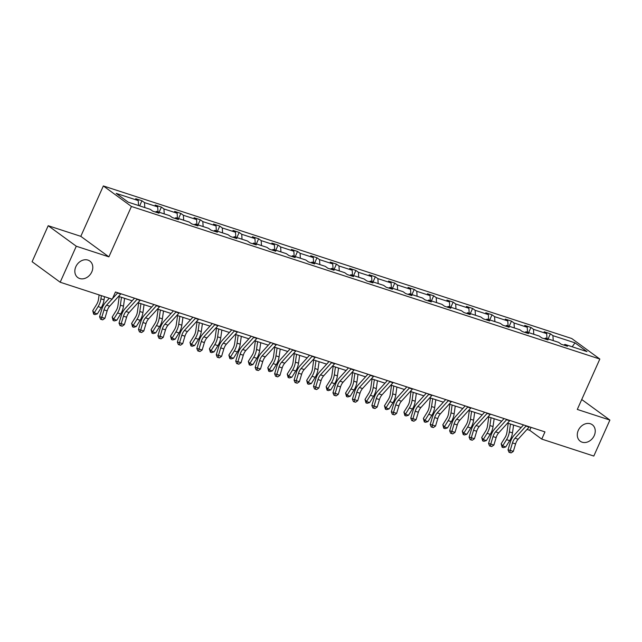 <?xml version="1.0" encoding="UTF-8"?>
<svg xmlns="http://www.w3.org/2000/svg" width="642" height="642" viewBox="0 0 642 642"><rect width="100%" height="100%" fill="white"/><g stroke="black" fill="none" stroke-linecap="round" stroke-linejoin="round"><path stroke-width="0.96" d="M91.798 271.911A10.208 8.25 -53.8 0 1 77.794 277.553A10.208 8.25 -53.8 0 1 75.836 266.711A10.208 8.25 -53.8 0 1 89.84 261.061A10.208 8.25 -53.8 0 1 91.798 271.911M594.243 435.581A10.208 8.25 -53.8 0 1 580.24 441.223A10.208 8.25 -53.8 0 1 578.29 430.381A10.208 8.25 -53.8 0 1 592.285 424.731A10.208 8.25 -53.8 0 1 594.243 435.581M48.198 225.719L76.286 246.231L108.891 256.856L80.804 236.336L48.198 225.719L32.1 261.711L60.188 282.231L112.238 299.188L115.456 291.99L544.97 431.897L541.744 439.096L593.802 456.053L609.9 420.061L581.732 399.517M80.804 236.336L103.346 185.947L571.757 338.527L599.837 359.047L131.425 206.467L103.346 185.947M76.286 246.231L60.188 282.231M138.544 205.528L138.255 200.577L135.719 198.723L141.946 200.753L139.651 205.889M553.219 340.605L552.931 335.654L574.999 342.844L586.989 351.607L564.928 344.417L567.464 346.279L561.236 344.248L558.692 342.387L545.475 338.085L548.019 339.939L541.784 337.909L539.24 336.055L526.023 331.745L528.567 333.607L522.331 331.577L519.795 329.715L506.578 325.414L509.122 327.268L502.887 325.237L500.343 323.383L487.126 319.074L489.669 320.936L483.434 318.905L480.89 317.044L467.681 312.742L470.217 314.596L463.989 312.566L461.446 310.712L448.228 306.403L450.772 308.264L444.537 306.234L441.993 304.372L428.776 300.071L431.32 301.925L425.084 299.894L422.54 298.04L409.331 293.731L411.875 295.593L405.64 293.563L403.096 291.701L389.879 287.399L392.423 289.253L386.187 287.223L383.643 285.369L370.426 281.06L372.97 282.921L366.734 280.891L364.199 279.029L350.981 274.728L353.525 276.582L347.29 274.551L344.746 272.698L331.529 268.388L334.073 270.25L327.837 268.22L325.293 266.358L312.084 262.056L314.62 263.91L308.393 261.88L305.849 260.026L292.632 255.717L295.176 257.578L288.94 255.548L286.396 253.686L273.179 249.385L275.723 251.239L269.488 249.208L266.952 247.355L253.734 243.045L256.278 244.907L250.043 242.877L247.499 241.015L234.282 236.713L236.826 238.567L230.59 236.537L228.046 234.683L214.837 230.374L217.373 232.235L211.146 230.205L208.602 228.343L195.385 224.042L197.929 225.896L191.693 223.865L189.149 222.012L175.932 217.702L178.476 219.564L172.241 217.534L169.697 215.672L156.488 211.37L159.031 213.224L152.796 211.194L150.252 209.34L128.183 202.15L116.194 193.386L138.255 200.577M144.779 207.559L144.49 202.607L141.946 200.753M144.49 202.607L157.707 206.909L155.163 205.055L161.399 207.085L159.104 212.221M164.224 213.89L163.943 208.947L161.399 207.085M163.943 208.947L177.16 213.248L174.616 211.387L180.851 213.425L178.548 218.561M183.676 220.23L183.387 215.279L180.851 213.425M183.387 215.279L196.604 219.58L194.061 217.726L200.296 219.757L198.001 224.893M203.129 226.562L202.84 221.618L200.296 219.757M202.84 221.618L216.057 225.92L213.513 224.058L219.749 226.096L217.453 231.224M222.573 232.902L222.292 227.95L219.749 226.096M222.292 227.95L235.51 232.252L232.966 230.398L239.193 232.428L236.898 237.564M242.026 239.233L241.737 234.282L239.193 232.428M241.737 234.282L254.954 238.591L252.41 236.729L258.646 238.76L256.351 243.896M261.471 245.573L261.19 240.622L258.646 238.76M261.19 240.622L274.407 244.923L271.863 243.069L278.098 245.1L275.795 250.236M280.923 251.905L280.642 246.953L278.098 245.1M280.642 246.953L293.851 251.263L291.316 249.401L297.543 251.431L295.248 256.567M300.376 258.245L300.087 253.293L297.543 251.431M300.087 253.293L313.304 257.594L310.76 255.741L316.996 257.771L314.7 262.907M319.82 264.576L319.539 259.625L316.996 257.771M319.539 259.625L332.757 263.934L330.213 262.072L336.448 264.103L334.145 269.239M339.273 270.908L338.984 265.965L336.448 264.103M338.984 265.965L352.201 270.266L349.657 268.412L355.893 270.442L353.598 275.578M358.726 277.248L358.437 272.296L355.893 270.442M358.437 272.296L371.654 276.606L369.11 274.744L375.345 276.774L373.05 281.91M378.17 283.579L377.889 278.636L375.345 276.774M377.889 278.636L391.098 282.937L388.562 281.084L394.79 283.114L392.495 288.25M397.623 289.919L397.334 284.968L394.79 283.114M397.334 284.968L410.551 289.277L408.007 287.415L414.242 289.446L411.947 294.582M417.067 296.251L416.786 291.308L414.242 289.446M416.786 291.308L430.004 295.609L427.46 293.755L433.695 295.785L431.392 300.921M436.52 302.591L436.239 297.639L433.695 295.785M436.239 297.639L449.448 301.949L446.904 300.087L453.14 302.117L450.844 307.253M455.972 308.922L455.684 303.979L453.14 302.117M455.684 303.979L468.901 308.28L466.357 306.427L472.592 308.457L470.297 313.593M475.417 315.262L475.136 310.311L472.592 308.457M475.136 310.311L488.353 314.62L485.809 312.758L492.037 314.789L489.742 319.925M494.87 321.594L494.581 316.65L492.037 314.789M494.581 316.65L507.798 320.952L505.254 319.098L511.489 321.128L509.194 326.264M514.322 327.934L514.033 322.982L511.489 321.128M514.033 322.982L527.251 327.292L524.707 325.43L530.942 327.46L528.639 332.596M533.767 334.265L533.486 329.322L530.942 327.46M533.486 329.322L546.695 333.623L544.159 331.77L550.387 333.8L548.091 338.936M552.931 335.654L550.387 333.8M155.412 212.045L156.488 211.37M157.996 211.86L157.707 206.909M174.857 218.384L175.932 217.702M177.441 218.2L177.16 213.248M194.309 224.716L195.385 224.042M196.893 224.531L196.604 219.58M213.754 231.056L214.837 230.374M216.338 230.863L216.057 225.92M233.207 237.388L234.282 236.713M235.791 237.203L235.51 232.252M252.659 243.727L253.734 243.045M255.243 243.535L254.954 238.591M272.104 250.059L273.179 249.385M274.688 249.874L274.407 244.923M291.556 256.399L292.632 255.717M294.14 256.206L293.851 251.263M311.009 262.73L312.084 262.056M313.593 262.546L313.304 257.594M330.453 269.07L331.529 268.388M333.038 268.878L332.757 263.934M349.906 275.402L350.981 274.728M352.49 275.217L352.201 270.266M369.351 281.742L370.426 281.06M371.935 281.549L371.654 276.606M388.803 288.073L389.879 287.399M391.387 287.889L391.098 282.937M408.256 294.413L409.331 293.731M410.84 294.221L410.551 289.277M427.7 300.745L428.776 300.071M430.284 300.56L430.004 295.609M447.153 307.085L448.228 306.403M449.737 306.892L449.448 301.949M466.598 313.416L467.681 312.742M469.182 313.232L468.901 308.28M486.05 319.756L487.126 319.074M488.634 319.564L488.353 314.62M505.503 326.088L506.578 325.414M508.087 325.903L507.798 320.952M524.947 332.428L526.023 331.745M527.531 332.235L527.251 327.292M544.4 338.759L545.475 338.085M546.984 338.575L546.695 333.623M563.853 345.099L564.928 344.417M108.891 256.856L131.425 206.467M599.837 359.047L577.294 409.435L609.9 420.061M527.018 429.426L529.714 430.309L541.744 439.096M118.577 296.379L132.156 300.801M138.022 302.711L151.608 307.141M157.475 309.051L171.061 313.473M176.927 315.382L190.505 319.812M196.372 321.722L209.958 326.144M215.824 328.054L229.403 332.484M235.269 334.394L248.855 338.815M254.722 340.725L268.308 345.155M274.174 347.065L287.752 351.487M293.619 353.397L307.205 357.827M313.071 359.737L326.65 364.158M332.516 366.068L346.102 370.498M351.968 372.408L365.555 376.83M371.421 378.74L384.999 383.17M390.866 385.08L404.452 389.501M410.318 391.411L423.905 395.841M429.771 397.751L443.349 402.173M449.215 404.083L462.802 408.513M468.668 410.423L482.246 414.844M488.113 416.754L501.699 421.184M507.565 423.094L521.152 427.516M531.038 427.363L529.714 430.309M572.191 346.784L574.999 342.844M529.369 426.818A5.585 3.178 108 0 1 529.128 427.099L518.126 439.232A7.977 4.542 -72 0 0 515.582 443.927L513.335 451.39L510.221 450.371L509.892 452.498L509.01 452.273L511.144 452.899L509.892 452.498M526.247 425.798A5.585 3.178 108 0 1 526.007 426.087L515.012 438.213A7.977 4.542 -72 0 0 512.468 442.908L510.221 450.371L508.015 449.817L510.254 442.354A11.965 6.813 108 0 1 514.082 435.316L523.511 424.908M508.015 449.817L509.01 452.273M511.144 452.899L513.335 451.39M508.215 423.303L506.939 432.315A7.977 4.542 108 0 1 505.061 437.499L501.169 443.758L502.662 445.909L506.554 439.65A11.965 6.813 -72 0 0 509.363 431.873L510.478 424.041M502.116 447.233L502.662 445.909L505.776 446.928L503.36 447.643L502.116 447.233L501.169 443.758M505.776 446.928L509.676 440.669A11.965 6.813 -72 0 0 512.476 432.885L513.592 425.06M509.917 420.478A5.585 3.178 108 0 1 509.676 420.767L498.682 432.893A7.977 4.542 -72 0 0 496.13 437.587L493.891 445.05L490.769 444.039L490.448 446.158L489.565 445.941L491.692 446.567L490.448 446.158M506.803 419.467A5.585 3.178 108 0 1 506.562 419.748L495.56 431.881A7.977 4.542 -72 0 0 493.016 436.576L490.769 444.039L488.562 443.486L490.809 436.022A11.965 6.813 108 0 1 494.629 428.984L504.066 418.576M488.562 443.486L489.565 445.941M491.692 446.567L493.891 445.05M490.464 414.146A5.585 3.178 108 0 1 490.223 414.427L479.229 426.561A7.977 4.542 -72 0 0 476.685 431.255L474.438 438.719L471.324 437.7L470.995 439.826L470.113 439.601L472.239 440.235L470.995 439.826M487.35 413.127A5.585 3.178 108 0 1 487.109 413.416L476.115 425.542A7.977 4.542 -72 0 0 473.563 430.236L471.324 437.7L469.109 437.146L471.356 429.683A11.965 6.813 108 0 1 475.176 422.645L484.614 412.236M469.109 437.146L470.113 439.601M472.239 440.235L474.438 438.719M488.771 416.971L487.487 425.975A7.977 4.542 108 0 1 485.617 431.167L481.725 437.427L483.209 439.577L487.109 433.318A11.965 6.813 -72 0 0 489.91 425.534L491.026 417.709M482.664 440.902L483.209 439.577L486.331 440.589L483.916 441.311L482.664 440.902L481.725 437.427M486.331 440.589L490.223 434.329A11.965 6.813 -72 0 0 493.032 426.553L494.147 418.72M469.318 410.631L468.034 419.643A7.977 4.542 108 0 1 466.164 424.827L462.272 431.087L463.765 433.238L467.657 426.978A11.965 6.813 -72 0 0 470.466 419.202L471.581 411.37M463.219 434.562L463.765 433.238L466.878 434.257L464.463 434.971L463.219 434.562L462.272 431.087M466.878 434.257L470.771 427.997A11.965 6.813 -72 0 0 473.579 420.213L474.695 412.389M471.019 407.806A5.585 3.178 108 0 1 470.779 408.095L459.784 420.221A7.977 4.542 -72 0 0 457.232 424.916L454.985 432.379L451.872 431.368L451.551 433.486L450.66 433.27L452.795 433.896L451.551 433.486M467.898 406.795A5.585 3.178 108 0 1 467.657 407.076L456.663 419.21A7.977 4.542 -72 0 0 454.119 423.905L451.872 431.368L449.665 430.814L451.912 423.351A11.965 6.813 108 0 1 455.732 416.313L465.161 405.904M449.665 430.814L450.66 433.27M452.795 433.896L454.985 432.379M449.873 404.3L448.589 413.312A7.977 4.542 108 0 1 446.712 418.496L442.819 424.755L444.312 426.906L448.204 420.646A11.965 6.813 -72 0 0 451.013 412.862L452.128 405.038M443.766 428.23L444.312 426.906L447.434 427.925L445.01 428.639L443.766 428.23L442.819 424.755M447.434 427.925L451.326 421.666A11.965 6.813 -72 0 0 454.135 413.881L455.25 406.049M451.567 401.475A5.585 3.178 108 0 1 451.326 401.756L440.332 413.889A7.977 4.542 -72 0 0 437.78 418.584L435.541 426.047L432.419 425.028L432.098 427.155L431.215 426.93L433.342 427.564L432.098 427.155M448.453 400.456A5.585 3.178 108 0 1 448.212 400.744L437.218 412.87A7.977 4.542 -72 0 0 434.666 417.565L432.419 425.028L430.212 424.474L432.459 417.011A11.965 6.813 108 0 1 436.279 409.973L445.717 399.565M430.212 424.474L431.215 426.93M433.342 427.564L435.541 426.047M430.421 397.96L429.137 406.972A7.977 4.542 108 0 1 427.267 412.156L423.375 418.415L424.868 420.574L428.76 414.307A11.965 6.813 -72 0 0 431.568 406.53L432.684 398.698M424.314 421.89L424.868 420.574L427.981 421.585L425.566 422.3L424.314 421.89L423.375 418.415M427.981 421.585L431.873 415.326A11.965 6.813 -72 0 0 434.682 407.542L435.798 399.717M432.122 395.135A5.585 3.178 108 0 1 431.881 395.424L420.879 407.55A7.977 4.542 -72 0 0 418.335 412.244L416.088 419.707L412.975 418.696L412.646 420.815L411.763 420.598L413.897 421.224L412.646 420.815M429 394.124A5.585 3.178 108 0 1 428.76 394.405L417.765 406.538A7.977 4.542 -72 0 0 415.213 411.233L412.975 418.696L410.768 418.143L413.007 410.679A11.965 6.813 108 0 1 416.835 403.641L426.264 393.233M410.768 418.143L411.763 420.598M413.897 421.224L416.088 419.707M410.968 391.628L409.684 400.64A7.977 4.542 108 0 1 407.814 405.824L403.922 412.084L405.415 414.234L409.307 407.975A11.965 6.813 -72 0 0 412.116 400.191L413.231 392.366M404.869 415.559L405.415 414.234L408.529 415.254L406.113 415.968L404.869 415.559L403.922 412.084M408.529 415.254L412.429 408.994A11.965 6.813 -72 0 0 415.23 401.21L416.345 393.377M412.67 388.803A5.585 3.178 108 0 1 412.429 389.084L401.435 401.218A7.977 4.542 -72 0 0 398.883 405.913L396.636 413.376L393.522 412.357L393.201 414.483L392.318 414.259L394.445 414.892L393.201 414.483M409.556 387.784A5.585 3.178 108 0 1 409.307 388.073L398.313 400.199A7.977 4.542 -72 0 0 395.769 404.893L393.522 412.357L391.315 411.803L393.562 404.34A11.965 6.813 108 0 1 397.382 397.302L406.811 386.893M391.315 411.803L392.318 414.259M394.445 414.892L396.636 413.376M391.524 385.288L390.24 394.3A7.977 4.542 108 0 1 388.37 399.485L384.47 405.744L385.962 407.903L389.863 401.643A11.965 6.813 -72 0 0 392.663 393.859L393.779 386.027M385.417 409.219L385.962 407.903L389.084 408.914L386.661 409.628L385.417 409.219L384.47 405.744M389.084 408.914L392.976 402.654A11.965 6.813 -72 0 0 395.785 394.87L396.9 387.046M393.217 382.463A5.585 3.178 108 0 1 392.976 382.752L381.982 394.878A7.977 4.542 -72 0 0 379.438 399.573L377.191 407.036L374.069 406.025L373.748 408.143L372.866 407.927L374.992 408.553L373.748 408.143M390.103 381.452A5.585 3.178 108 0 1 389.863 381.733L378.868 393.867A7.977 4.542 -72 0 0 376.316 398.562L374.069 406.025L371.862 405.471L374.109 398.008A11.965 6.813 108 0 1 377.929 390.97L387.367 380.562M371.862 405.471L372.866 407.927M374.992 408.553L377.191 407.036M372.071 378.957L370.787 387.969A7.977 4.542 108 0 1 368.917 393.153L365.025 399.412L366.518 401.563L370.41 395.303A11.965 6.813 -72 0 0 373.219 387.519L374.334 379.695M365.964 402.887L366.518 401.563L369.632 402.582L367.216 403.296L365.964 402.887L365.025 399.412M369.632 402.582L373.524 396.323A11.965 6.813 -72 0 0 376.332 388.538L377.448 380.706M373.772 376.132A5.585 3.178 108 0 1 373.532 376.413L362.537 388.546A7.977 4.542 -72 0 0 359.985 393.241L357.738 400.704L354.625 399.685L354.296 401.812L353.413 401.587L355.548 402.221L354.296 401.812M370.651 375.113A5.585 3.178 108 0 1 370.41 375.401L359.416 387.527A7.977 4.542 -72 0 0 356.872 392.222L354.625 399.685L352.418 399.139L354.657 391.668A11.965 6.813 108 0 1 358.485 384.63L367.914 374.222M352.418 399.139L353.413 401.587M355.548 402.221L357.738 400.704M352.618 372.617L351.343 381.629A7.977 4.542 108 0 1 349.465 386.813L345.573 393.073L347.065 395.231L350.957 388.972A11.965 6.813 -72 0 0 353.766 381.188L354.882 373.355M346.519 396.555L347.065 395.231L350.187 396.242L347.763 396.957L346.519 396.555L345.573 393.073M350.187 396.242L354.079 389.983A11.965 6.813 -72 0 0 356.888 382.199L358.003 374.374M354.32 369.792A5.585 3.178 108 0 1 354.079 370.081L343.085 382.207A7.977 4.542 -72 0 0 340.533 386.901L338.294 394.365L335.172 393.353L334.851 395.472L333.968 395.255L336.095 395.881L334.851 395.472M351.206 368.781A5.585 3.178 108 0 1 350.965 369.062L339.971 381.196A7.977 4.542 -72 0 0 337.419 385.89L335.172 393.353L332.965 392.8L335.212 385.336A11.965 6.813 108 0 1 339.032 378.298L348.47 367.89M332.965 392.8L333.968 395.255M336.095 395.881L338.294 394.365M333.174 366.285L331.89 375.297A7.977 4.542 108 0 1 330.02 380.481L326.128 386.741L327.621 388.892L331.513 382.632A11.965 6.813 -72 0 0 334.322 374.848L335.437 367.023M327.067 390.216L327.621 388.892L330.734 389.911L328.319 390.625L327.067 390.216L326.128 386.741M330.734 389.911L334.626 383.651A11.965 6.813 -72 0 0 337.435 375.867L338.551 368.035M334.875 363.46A5.585 3.178 108 0 1 334.626 363.741L323.632 375.875A7.977 4.542 -72 0 0 321.088 380.57L318.841 388.033L315.728 387.014L315.399 389.14L314.516 388.916L316.65 389.55L315.399 389.14M331.753 362.441A5.585 3.178 108 0 1 331.513 362.73L320.518 374.856A7.977 4.542 -72 0 0 317.967 379.55L315.728 387.014L313.513 386.468L315.76 378.997A11.965 6.813 108 0 1 319.588 371.959L329.017 361.55M313.513 386.468L314.516 388.916M316.65 389.55L318.841 388.033M313.721 359.945L312.437 368.957A7.977 4.542 108 0 1 310.567 374.142L306.675 380.401L308.168 382.56L312.06 376.3A11.965 6.813 -72 0 0 314.869 368.516L315.984 360.684M307.622 383.884L308.168 382.56L311.282 383.571L308.866 384.285L307.622 383.884L306.675 380.401M311.282 383.571L315.182 377.311A11.965 6.813 -72 0 0 317.983 369.535L319.098 361.703M315.423 357.129A5.585 3.178 108 0 1 315.182 357.409L304.188 369.535A7.977 4.542 -72 0 0 301.636 374.23L299.389 381.693L296.275 380.682L295.954 382.801L295.071 382.584L297.198 383.21L295.954 382.801M312.309 356.109A5.585 3.178 108 0 1 312.06 356.39L301.066 368.524A7.977 4.542 -72 0 0 298.522 373.219L296.275 380.682L294.068 380.128L296.315 372.665A11.965 6.813 108 0 1 300.135 365.627L309.564 355.219M294.068 380.128L295.071 382.584M297.198 383.21L299.389 381.693M294.277 353.614L292.993 362.626A7.977 4.542 108 0 1 291.123 367.81L287.223 374.069L288.715 376.22L292.616 369.961A11.965 6.813 -72 0 0 295.416 362.176L296.532 354.352M288.17 377.544L288.715 376.22L291.837 377.239L289.414 377.953L288.17 377.544L287.223 374.069M291.837 377.239L295.729 370.98A11.965 6.813 -72 0 0 298.538 363.195L299.653 355.363M295.97 350.789A5.585 3.178 108 0 1 295.729 351.07L284.735 363.203A7.977 4.542 -72 0 0 282.191 367.898L279.944 375.361L276.822 374.342L276.501 376.469L275.619 376.244L277.745 376.878L276.501 376.469M292.856 349.77A5.585 3.178 108 0 1 292.616 350.059L281.621 362.184A7.977 4.542 -72 0 0 279.069 366.879L276.822 374.342L274.615 373.796L276.863 366.325A11.965 6.813 108 0 1 280.682 359.287L290.12 348.879M274.615 373.796L275.619 376.244M277.745 376.878L279.944 375.361M274.824 347.274L273.54 356.286A7.977 4.542 108 0 1 271.67 361.47L267.778 367.73L269.271 369.888L273.163 363.629A11.965 6.813 -72 0 0 275.972 355.845L277.087 348.012M268.717 371.212L269.271 369.888L272.385 370.899L269.969 371.614L268.717 371.212L267.778 367.73M272.385 370.899L276.277 364.64A11.965 6.813 -72 0 0 279.085 356.864L280.201 349.031M276.525 344.457A5.585 3.178 108 0 1 276.285 344.738L265.282 356.864A7.977 4.542 -72 0 0 262.738 361.558L260.492 369.022L257.378 368.01L257.049 370.137L256.166 369.912L258.301 370.538L257.049 370.137M273.404 343.438A5.585 3.178 108 0 1 273.163 343.719L262.169 355.853A7.977 4.542 -72 0 0 259.625 360.547L257.378 368.01L255.171 367.457L257.41 359.993A11.965 6.813 108 0 1 261.238 352.956L270.667 342.547M255.171 367.457L256.166 369.912M258.301 370.538L260.492 369.022M255.372 340.942L254.096 349.954A7.977 4.542 108 0 1 252.218 355.138L248.326 361.398L249.818 363.549L253.71 357.289A11.965 6.813 -72 0 0 256.519 349.513L257.635 341.68M249.273 364.873L249.818 363.549L252.932 364.568L250.516 365.282L249.273 364.873L248.326 361.398M252.932 364.568L256.832 358.308A11.965 6.813 -72 0 0 259.633 350.524L260.748 342.692M257.073 338.117A5.585 3.178 108 0 1 256.832 338.398L245.838 350.532A7.977 4.542 -72 0 0 243.286 355.227L241.047 362.69L237.925 361.671L237.604 363.797L236.721 363.581L238.848 364.207L237.604 363.797M253.959 337.106A5.585 3.178 108 0 1 253.718 337.387L242.716 349.513A7.977 4.542 -72 0 0 240.172 354.207L237.925 361.671L235.718 361.125L237.965 353.654A11.965 6.813 108 0 1 241.785 346.616L251.223 336.207M235.718 361.125L236.721 363.581M238.848 364.207L241.047 362.69M235.927 334.602L234.643 343.614A7.977 4.542 108 0 1 232.773 348.807L228.873 355.066L230.366 357.217L234.266 350.957A11.965 6.813 -72 0 0 237.067 343.173L238.182 335.341M229.82 358.541L230.366 357.217L233.487 358.228L231.072 358.942L229.82 358.541L228.873 355.066M233.487 358.228L237.38 351.968A11.965 6.813 -72 0 0 240.188 344.192L241.304 336.36M237.62 331.786A5.585 3.178 108 0 1 237.38 332.066L226.385 344.192A7.977 4.542 -72 0 0 223.841 348.887L221.594 356.35L218.481 355.339L218.152 357.466L217.269 357.241L219.395 357.867L218.152 357.466M234.507 330.766A5.585 3.178 108 0 1 234.266 331.047L223.272 343.181A7.977 4.542 -72 0 0 220.72 347.876L218.481 355.339L216.266 354.785L218.513 347.322A11.965 6.813 108 0 1 222.333 340.284L231.77 329.876M216.266 354.785L217.269 357.241M219.395 357.867L221.594 356.35M216.474 328.271L215.19 337.283A7.977 4.542 108 0 1 213.321 342.467L209.428 348.726L210.921 350.877L214.813 344.618A11.965 6.813 -72 0 0 217.622 336.841L218.737 329.009M210.375 352.201L210.921 350.877L214.035 351.896L211.619 352.61L210.375 352.201L209.428 348.726M214.035 351.896L217.927 345.637A11.965 6.813 -72 0 0 220.736 337.853L221.851 330.02M218.176 325.446A5.585 3.178 108 0 1 217.935 325.727L206.941 337.861A7.977 4.542 -72 0 0 204.389 342.555L202.142 350.018L199.028 348.999L198.699 351.126L197.816 350.909L199.951 351.535L198.699 351.126M215.054 324.435A5.585 3.178 108 0 1 214.813 324.716L203.819 336.841A7.977 4.542 -72 0 0 201.275 341.536L199.028 348.999L196.821 348.454L199.068 340.982A11.965 6.813 108 0 1 202.888 333.944L212.317 323.536M196.821 348.454L197.816 350.909M199.951 351.535L202.142 350.018M197.03 321.931L195.746 330.943A7.977 4.542 108 0 1 193.868 336.135L189.976 342.395L191.468 344.545L195.361 338.286A11.965 6.813 -72 0 0 198.169 330.502L199.285 322.669M190.923 345.869L191.468 344.545L194.59 345.557L192.167 346.271L190.923 345.869L189.976 342.395M194.59 345.557L198.482 339.297A11.965 6.813 -72 0 0 201.291 331.521L202.407 323.688M198.723 319.114A5.585 3.178 108 0 1 198.482 319.395L187.488 331.529A7.977 4.542 -72 0 0 184.936 336.215L182.697 343.679L179.575 342.668L179.254 344.794L178.372 344.569L180.498 345.195L179.254 344.794M195.609 318.095A5.585 3.178 108 0 1 195.369 318.376L184.374 330.51A7.977 4.542 -72 0 0 181.822 335.204L179.575 342.668L177.369 342.114L179.616 334.651A11.965 6.813 108 0 1 183.435 327.613L192.873 317.204M177.369 342.114L178.372 344.569M180.498 345.195L182.697 343.679M177.577 315.599L176.293 324.611A7.977 4.542 108 0 1 174.423 329.795L170.531 336.055L172.024 338.206L175.916 331.946A11.965 6.813 -72 0 0 178.725 324.17L179.84 316.337M171.47 339.53L172.024 338.206L175.138 339.225L172.722 339.939L171.47 339.53L170.531 336.055M175.138 339.225L179.03 332.965A11.965 6.813 -72 0 0 181.838 325.181L182.954 317.349M179.279 312.774A5.585 3.178 108 0 1 179.03 313.055L168.035 325.189A7.977 4.542 -72 0 0 165.492 329.884L163.245 337.347L160.131 336.328L159.802 338.454L158.919 338.238L161.054 338.864L159.802 338.454M176.157 311.763A5.585 3.178 108 0 1 175.916 312.044L164.922 324.17A7.977 4.542 -72 0 0 162.37 328.865L160.131 336.328L157.924 335.782L160.163 328.311A11.965 6.813 108 0 1 163.991 321.273L173.42 310.864M157.924 335.782L158.919 338.238M161.054 338.864L163.245 337.347M158.125 309.259L156.841 318.272A7.977 4.542 108 0 1 154.971 323.464L151.079 329.723L152.571 331.874L156.463 325.614A11.965 6.813 -72 0 0 159.272 317.83L160.388 309.998M152.026 333.198L152.571 331.874L155.685 332.885L153.269 333.599L152.026 333.198L151.079 329.723M155.685 332.885L159.585 326.626A11.965 6.813 -72 0 0 162.386 318.849L163.501 311.017M159.826 306.443A5.585 3.178 108 0 1 159.585 306.724L148.591 318.857A7.977 4.542 -72 0 0 146.039 323.544L143.792 331.007L140.678 329.996L140.357 332.123L139.475 331.898L141.601 332.524L140.357 332.123M156.712 305.423A5.585 3.178 108 0 1 156.463 305.704L145.469 317.838A7.977 4.542 -72 0 0 142.925 322.533L140.678 329.996L138.471 329.442L140.718 321.979A11.965 6.813 108 0 1 144.538 314.941L153.968 304.533M138.471 329.442L139.475 331.898M141.601 332.524L143.792 331.007M138.68 302.928L137.396 311.94A7.977 4.542 108 0 1 135.526 317.124L131.626 323.383L133.119 325.534L137.019 319.275A11.965 6.813 -72 0 0 139.82 311.498L140.935 303.666M132.573 326.858L133.119 325.534L136.24 326.553L133.817 327.268L132.573 326.858L131.626 323.383M136.24 326.553L140.133 320.294A11.965 6.813 -72 0 0 142.941 312.51L144.057 304.677M140.373 300.103A5.585 3.178 108 0 1 140.133 300.384L129.138 312.518A7.977 4.542 -72 0 0 126.594 317.212L124.347 324.675L121.226 323.656L120.905 325.783L120.022 325.566L122.149 326.192L120.905 325.783M137.26 299.092A5.585 3.178 108 0 1 137.019 299.373L126.025 311.506A7.977 4.542 -72 0 0 123.473 316.193L121.226 323.656L119.019 323.111L121.266 315.647A11.965 6.813 108 0 1 125.086 308.601L134.523 298.193M119.019 323.111L120.022 325.566M122.149 326.192L124.347 324.675M119.227 296.596L117.943 305.6A7.977 4.542 108 0 1 116.074 310.792L112.181 317.052L113.674 319.202L117.566 312.943A11.965 6.813 -72 0 0 120.375 305.159L121.49 297.326M113.12 320.527L113.674 319.202L116.788 320.214L114.372 320.928L113.12 320.527L112.181 317.052M116.788 320.214L120.68 313.954A11.965 6.813 -72 0 0 123.489 306.178L124.604 298.345M120.929 293.771A5.585 3.178 108 0 1 120.688 294.052L109.694 306.186A7.977 4.542 -72 0 0 107.142 310.872L104.895 318.336L101.781 317.325L101.452 319.451L100.569 319.226L102.704 319.852L101.452 319.451M112.053 299.124L106.572 305.167A7.977 4.542 -72 0 0 104.028 309.861L101.781 317.325L99.574 316.771L101.813 309.308A11.965 6.813 108 0 1 105.641 302.27L109.3 298.225M117.807 292.752A5.585 3.178 108 0 1 117.566 293.033L112.47 298.658M99.574 316.771L100.569 319.226M102.704 319.852L104.895 318.336M99.117 294.911L98.499 299.268A7.977 4.542 108 0 1 96.621 304.452L92.729 310.712L94.222 312.863L98.114 306.603A11.965 6.813 -72 0 0 100.922 298.827L101.38 295.649M93.676 314.187L94.222 312.863L97.343 313.882L94.92 314.596L93.676 314.187L92.729 310.712M97.343 313.882L101.235 307.622A11.965 6.813 -72 0 0 104.044 299.838L104.494 296.66M518.126 439.232L515.012 438.213M515.582 443.927L512.468 442.908M529.128 427.099L526.007 426.087M506.554 439.65L509.676 440.669M509.363 431.873L512.476 432.885M498.682 432.893L495.56 431.881M496.13 437.587L493.016 436.576M509.676 420.767L506.562 419.748M479.229 426.561L476.115 425.542M476.685 431.255L473.563 430.236M490.223 414.427L487.109 413.416M487.109 433.318L490.223 434.329M489.91 425.534L493.032 426.553M467.657 426.978L470.771 427.997M470.466 419.202L473.579 420.213M459.784 420.221L456.663 419.21M457.232 424.916L454.119 423.905M470.779 408.095L467.657 407.076M448.204 420.646L451.326 421.666M451.013 412.862L454.135 413.881M440.332 413.889L437.218 412.87M437.78 418.584L434.666 417.565M451.326 401.756L448.212 400.744M428.76 414.307L431.873 415.326M431.568 406.53L434.682 407.542M420.879 407.55L417.765 406.538M418.335 412.244L415.213 411.233M431.881 395.424L428.76 394.405M409.307 407.975L412.429 408.994M412.116 400.191L415.23 401.21M401.435 401.218L398.313 400.199M398.883 405.913L395.769 404.893M412.429 389.084L409.307 388.073M389.863 401.643L392.976 402.654M392.663 393.859L395.785 394.87M381.982 394.878L378.868 393.867M379.438 399.573L376.316 398.562M392.976 382.752L389.863 381.733M370.41 395.303L373.524 396.323M373.219 387.519L376.332 388.538M362.537 388.546L359.416 387.527M359.985 393.241L356.872 392.222M373.532 376.413L370.41 375.401M350.957 388.972L354.079 389.983M353.766 381.188L356.888 382.199M343.085 382.207L339.971 381.196M340.533 386.901L337.419 385.89M354.079 370.081L350.965 369.062M331.513 382.632L334.626 383.651M334.322 374.848L337.435 375.867M323.632 375.875L320.518 374.856M321.088 380.57L317.967 379.55M334.626 363.741L331.513 362.73M312.06 376.3L315.182 377.311M314.869 368.516L317.983 369.535M304.188 369.535L301.066 368.524M301.636 374.23L298.522 373.219M315.182 357.409L312.06 356.39M292.616 369.961L295.729 370.98M295.416 362.176L298.538 363.195M284.735 363.203L281.621 362.184M282.191 367.898L279.069 366.879M295.729 351.07L292.616 350.059M273.163 363.629L276.277 364.64M275.972 355.845L279.085 356.864M265.282 356.864L262.169 355.853M262.738 361.558L259.625 360.547M276.285 344.738L273.163 343.719M253.71 357.289L256.832 358.308M256.519 349.513L259.633 350.524M245.838 350.532L242.716 349.513M243.286 355.227L240.172 354.207M256.832 338.398L253.718 337.387M234.266 350.957L237.38 351.968M237.067 343.173L240.188 344.192M226.385 344.192L223.272 343.181M223.841 348.887L220.72 347.876M237.38 332.066L234.266 331.047M214.813 344.618L217.927 345.637M217.622 336.841L220.736 337.853M206.941 337.861L203.819 336.841M204.389 342.555L201.275 341.536M217.935 325.727L214.813 324.716M195.361 338.286L198.482 339.297M198.169 330.502L201.291 331.521M187.488 331.529L184.374 330.51M184.936 336.215L181.822 335.204M198.482 319.395L195.369 318.376M175.916 331.946L179.03 332.965M178.725 324.17L181.838 325.181M168.035 325.189L164.922 324.17M165.492 329.884L162.37 328.865M179.03 313.055L175.916 312.044M156.463 325.614L159.585 326.626M159.272 317.83L162.386 318.849M148.591 318.857L145.469 317.838M146.039 323.544L142.925 322.533M159.585 306.724L156.463 305.704M137.019 319.275L140.133 320.294M139.82 311.498L142.941 312.51M129.138 312.518L126.025 311.506M126.594 317.212L123.473 316.193M140.133 300.384L137.019 299.373M117.566 312.943L120.68 313.954M120.375 305.159L123.489 306.178M109.694 306.186L106.572 305.167M107.142 310.872L104.028 309.861M120.688 294.052L117.566 293.033M98.114 306.603L101.235 307.622M100.922 298.827L104.044 299.838"/></g></svg>
